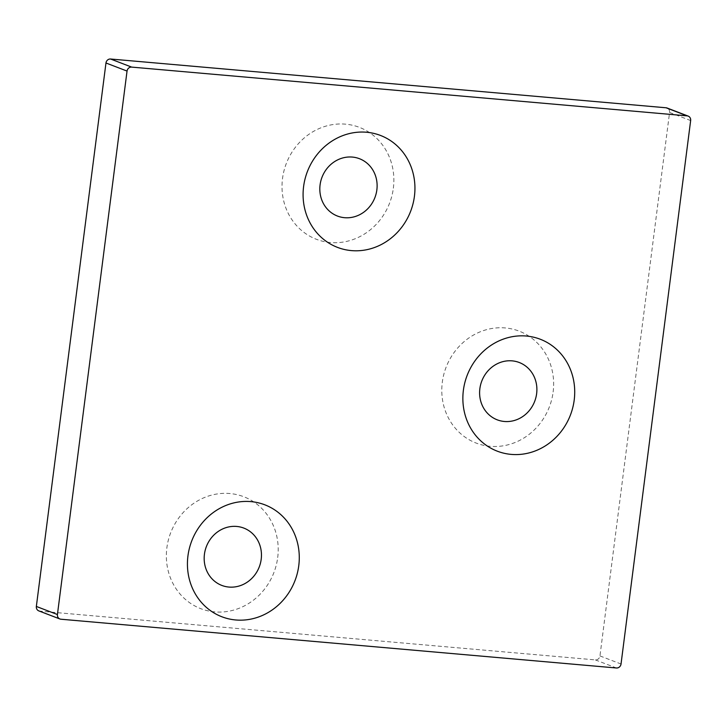 <?xml version="1.0" encoding="UTF-8"?>
<svg xmlns="http://www.w3.org/2000/svg" width="727" height="727" viewBox="0 0 727 727"><rect width="100%" height="100%" fill="white"/><g stroke="black" fill="none" stroke-linecap="round" stroke-linejoin="round"><path stroke-width="0.55" stroke-dasharray="3.63 2.73" d="M553.129 391.989A59.959 55.316 111 0 0 476.576 333.439A59.959 55.316 111 0 0 463.444 435.946A59.959 55.316 111 0 0 553.129 391.989M38.831 610.898A4.389 4.044 111 0 0 39.849 611.134L595.349 659.898A4.389 4.044 111 0 0 599.957 655.927L669.576 112.467A4.389 4.044 111 0 0 667.095 108.014M277.696 557.573A59.959 55.316 111 0 0 201.143 499.022A59.959 55.316 111 0 0 188.011 601.529A59.959 55.316 111 0 0 277.696 557.573M393.352 188.202A59.959 55.316 111 0 0 316.799 129.651A59.959 55.316 111 0 0 303.668 232.158A59.959 55.316 111 0 0 393.352 188.202M669.576 112.467L690.65 120.555M599.957 655.927L621.031 664.015M595.349 659.898L616.423 667.986M39.849 611.134L60.923 619.222"/><path stroke-width="1.09" d="M536.635 393.661A30.707 28.335 111 0 0 497.422 363.673A30.707 28.335 111 0 0 490.698 416.171A30.707 28.335 111 0 0 536.635 393.661M574.203 400.077A59.959 55.316 111 0 0 497.65 341.526A59.959 55.316 111 0 0 484.518 444.033A59.959 55.316 111 0 0 574.203 400.077M127.043 71.073L57.424 614.533A4.389 4.044 111 0 0 60.923 619.222L616.423 667.986A4.389 4.044 111 0 0 621.031 664.015L690.65 120.555A4.389 4.044 111 0 0 687.151 115.866L131.651 67.102A4.389 4.044 111 0 0 127.043 71.073L105.969 62.985L36.35 606.445A4.389 4.044 111 0 0 38.831 610.898L59.905 618.986M688.169 116.102L667.095 108.014A4.389 4.044 111 0 0 666.077 107.778L110.577 59.014A4.389 4.044 111 0 0 105.969 62.985M414.426 196.29A59.959 55.316 111 0 0 337.873 137.739A59.959 55.316 111 0 0 324.742 240.246A59.959 55.316 111 0 0 414.426 196.29M376.859 189.874A30.707 28.335 111 0 0 337.646 159.885A30.707 28.335 111 0 0 330.921 212.393A30.707 28.335 111 0 0 376.859 189.874M298.77 565.661A59.959 55.316 111 0 0 222.217 507.11A59.959 55.316 111 0 0 209.085 609.617A59.959 55.316 111 0 0 298.77 565.661M261.202 559.245A30.707 28.335 111 0 0 221.989 529.256A30.707 28.335 111 0 0 215.265 581.754A30.707 28.335 111 0 0 261.202 559.245M36.35 606.445L57.424 614.533M110.577 59.014L131.651 67.102M666.077 107.778L687.151 115.866"/></g></svg>
